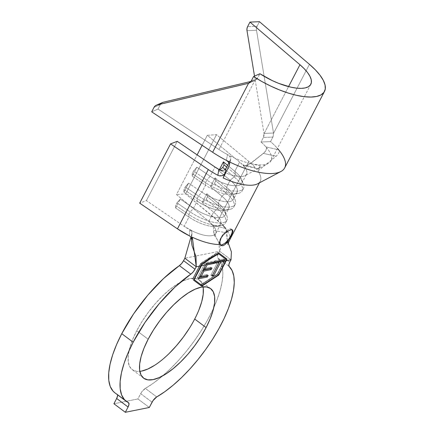 <?xml version="1.0" encoding="UTF-8"?>
<svg xmlns="http://www.w3.org/2000/svg" width="434" height="434" viewBox="0 0 434 434"><rect width="100%" height="100%" fill="white"/><g stroke="black" fill="none" stroke-linecap="round" stroke-linejoin="round"><path stroke-width="0.33" stroke-dasharray="2.17 1.63" d="M232 229.754A9.646 3.694 126.8 0 0 231.55 229.206A9.646 3.694 126.8 0 0 220.77 237.93L221.025 238.12M232.526 229.944L232.933 231.11L232.358 233.237L228.81 239.926M203.052 286.901A55.932 21.44 126.8 0 0 199.255 280.082A55.932 21.44 126.8 0 0 136.748 330.675L148.157 339.22L136.748 330.675L132.609 339.578L129.744 347.916L128.263 355.37L128.225 361.652L129.625 366.513L132.408 369.779L136.477 371.32L141.668 371.07M238.423 193.374L233.866 194.437A23.919 8.702 27.5 0 1 205.537 185.193L205.526 182.638L205.537 185.193L192.224 176.133L192.213 173.578L205.526 182.638A27.776 10.101 27.5 0 0 242.199 190.895A27.776 10.101 27.5 0 0 234.127 176.893L225.159 169.461L234.127 176.893A27.776 10.101 -152.5 0 1 238.423 193.374A27.776 10.101 -152.5 0 1 205.526 182.638L206.85 180.088L205.526 182.638L192.213 173.578L193.537 171.029L206.85 180.088A27.776 10.101 27.5 0 0 233.904 191.031A27.776 10.101 27.5 0 0 243.393 183.826A27.776 10.101 27.5 0 0 235.456 174.343L226.7 167.085L235.456 174.343A27.776 10.101 -152.5 0 1 243.528 188.345A27.776 10.101 -152.5 0 1 206.85 180.088L193.537 171.029L192.213 173.578L192.224 176.133L196.868 167.209L193.537 171.029L196.868 167.209L210.186 176.269L206.85 180.088L210.186 176.269A23.919 8.702 27.5 0 0 241.765 183.376A23.919 8.702 27.5 0 0 234.816 171.322L227.617 165.354L234.816 171.322A23.919 8.702 -152.5 0 1 241.651 179.486A23.919 8.702 -152.5 0 1 233.481 185.687A23.919 8.702 -152.5 0 1 210.186 176.269L214.993 167.025L210.186 176.269L196.868 167.209L192.224 176.133L205.537 185.193L201.886 192.202L188.573 183.143L183.929 192.067L197.242 201.126L193.591 208.141A23.919 8.702 27.5 0 0 225.17 215.248A23.919 8.702 27.5 0 0 218.221 203.193L221.872 196.179A23.919 8.702 -152.5 0 1 228.821 208.239A23.919 8.702 -152.5 0 1 197.242 201.126L193.591 208.141L180.278 199.081L175.634 208.005L188.947 217.065L184.135 226.304L146.383 200.622L139.694 203.161L146.383 200.622L184.135 226.304L193.163 231.409L189.783 229.841L189.36 235.819L191.09 237.436L191.508 239.649L191.687 234.789L190.9 237.138L191.974 233.335L191.741 231.902L190.976 230.687L189.783 229.841L193.163 231.409A23.919 8.702 27.5 0 0 215.573 233.66A23.919 8.702 27.5 0 0 214.298 227.161L208.765 221.356L213.577 212.118A23.919 8.702 -152.5 0 1 220.526 224.172A23.919 8.702 -152.5 0 1 188.947 217.065L184.135 226.304A23.919 8.702 27.5 0 0 193.163 231.409A23.919 8.702 27.5 0 0 215.714 233.416A23.919 8.702 27.5 0 0 214.298 227.161A23.919 8.702 27.5 0 0 208.765 221.356L176.459 194.578L197.128 154.867L176.459 194.578L208.765 221.356L213.577 212.118L202.184 202.673L206.828 193.748L218.221 203.193L221.872 196.179L210.479 186.734L215.123 177.81L226.521 187.255L230.166 180.246L218.774 170.801L219.338 169.716L218.774 170.801L230.166 180.246A23.919 8.702 -152.5 0 1 237.121 192.3A23.919 8.702 -152.5 0 1 205.537 185.193L201.886 192.202A23.919 8.702 27.5 0 0 233.47 199.314A23.919 8.702 27.5 0 0 226.521 187.255L230.166 180.246L234.127 176.893L235.456 174.343L234.816 171.322L239.628 162.077L207.316 135.299L202.114 145.292L207.316 135.299L216.523 134.643L248.828 161.421A39.348 14.311 -152.5 0 1 255.442 167.774L243.073 164.828L245.161 167.882A23.919 8.702 -152.5 0 1 246.577 174.132A23.919 8.702 -152.5 0 1 224.025 172.124A23.919 8.702 -152.5 0 1 220.195 170.199M233.866 194.437A23.919 8.702 27.5 0 0 230.166 180.246L234.127 176.893L235.456 174.343L234.816 171.322L239.628 162.077A23.919 8.702 -152.5 0 1 245.161 167.882L242.812 165.023L239.628 162.077L207.316 135.299L216.523 134.643L248.828 161.421A39.348 14.311 -152.5 0 1 255.442 167.774L256.635 168.593L257.948 168.506L259.207 167.535L260.264 165.859L257.932 170.969A39.348 14.311 -152.5 0 1 260.264 181.26A39.348 14.311 -152.5 0 1 257.612 183.799M220.195 170.193L224.025 172.124L218.801 169.705L221.101 170.367L223.25 170.307M114.858 392.786A84.863 32.528 126.8 0 0 117.012 394.083L128.415 402.627L114.939 392.846M218.345 253.689L219.615 251.243C223.206 244.342 213.506 237.333 213.501 230.405L214.114 233.628L218.779 242.454L219.615 251.243L184.841 258.23L219.615 251.243L231.024 259.787L219.615 251.243L218.345 253.689L229.749 262.228L218.345 253.689L218.166 254.042A6.174 2.365 126.8 0 0 217.759 257.915L229.163 266.454L217.759 257.915L220.667 261.973L222.382 267.404L222.864 274.082L222.099 281.867L220.114 290.585L216.946 300.046L212.66 310.055L207.354 320.379L201.143 330.8L194.161 341.097L186.56 351.035L178.504 360.41L170.171 369.003L161.746 376.641L153.403 383.151L145.33 388.397A84.863 32.528 126.8 0 0 162.674 375.849A84.863 32.528 126.8 0 0 213.799 307.576A84.863 32.528 126.8 0 0 217.759 257.915L217.423 256.299L218.345 253.689A6.174 2.365 126.8 0 0 218.166 254.042M156.734 396.936L145.33 388.397L141.614 392.07L137.898 398.944L149.307 407.483L137.898 398.944L113.914 403.756L137.898 398.944L140.649 393.66L152.057 402.199L140.649 393.66A6.174 2.365 126.8 0 1 145.33 388.397L156.734 396.936M117.169 394.175A6.174 2.365 126.8 0 1 117.56 394.81L117.012 394.083A6.174 2.365 126.8 0 1 117.169 394.175L128.572 402.719M154.591 365.325L161.822 360.046L169.206 353.417M189.457 328.164L194.703 319.033L198.843 310.131M203.231 288.062L201.832 283.196L199.043 279.93L194.974 278.395L189.783 278.639L183.669 280.662L176.866 284.384L169.629 289.662L162.245 296.292L154.998 304.017L148.162 312.545L141.999 321.551L136.748 330.675A55.932 21.44 126.8 0 0 132.202 369.627A55.932 21.44 126.8 0 0 139.808 371.352M229.402 240.539A39.348 14.311 27.5 0 0 227.074 230.253L226.054 232.711L226.38 230.215L225.783 228.501L212.948 225.186L214.298 227.161L212.948 225.186L213.517 227.524L213.501 230.405L226.054 232.711L227.074 230.253L226.32 236.199L228.251 242.931L227.275 240.138L227.074 230.253A39.348 14.311 -152.5 0 1 229.244 240.821M225.783 228.501L212.948 225.186L213.517 227.524L213.501 230.405L226.054 232.711L226.385 230.351L225.783 228.501A39.348 14.311 27.5 0 0 217.966 220.705L185.66 193.927L176.459 194.578L185.66 193.927L222.68 225.007M191.535 239.449L191.974 233.335L191.508 239.649L192.3 237.235M190.412 236.563L191.161 237.566M217.966 220.705L248.828 161.421L217.966 220.705M185.66 193.927L216.523 134.643L185.66 193.927M146.383 200.622L177.24 141.338L146.383 200.622M230.714 158.443L229.543 164.361L230.432 160.043L229.011 162.717L230.725 159.023L229.966 156.685L228.859 155.556L232.092 156.913A40.118 14.593 27.5 0 0 268.022 163.515A40.118 14.593 27.5 0 0 268.179 149.67L266.606 147.978L265.841 150.75L264.697 152.258L248.525 164.904L246.387 165.658L244.418 165.685L243.073 164.828L245.161 167.882A23.919 8.702 -152.5 0 1 244.814 175.754A23.919 8.702 -152.5 0 1 224.025 172.124L218.801 169.705M257.357 183.929A39.348 14.311 27.5 0 0 257.932 170.969L276.17 156.235L278.053 154.292L278.97 152.649L279.257 151.032L278.97 152.649L278.053 154.292L276.17 156.235L257.932 170.969L260.264 165.859L250.548 163.618L263.443 153.414L276.17 156.235L263.443 153.414L265.809 150.804L266.606 147.978L265.955 146.898A40.118 14.593 27.5 0 0 261.024 142.005L270.534 141.609A55.547 20.208 -152.5 0 1 277.451 148.395M228.642 162.191L229.32 163.336L229.271 165.658L229.494 165.007M224.009 170.095L224.866 169.672M224.899 169.651L225.913 168.566M284.682 167.915A55.547 20.208 27.5 0 0 280.782 152.513L278.677 149.817L265.955 146.898A40.118 14.593 27.5 0 0 261.024 142.005L263.378 137.48L263.981 135.685L264.035 133.726L288.561 86.616L264.035 133.726L263.378 137.48L261.024 142.005L270.534 141.609L272.894 137.079L273.491 135.289L273.545 133.33L309.458 64.34L273.545 133.33A5.398 4.253 -92.4 0 0 273.501 133.037L256.51 30.271L256.489 28.167L257.107 26.224L259.461 21.7L257.107 26.224L247.597 26.626L257.107 26.224A5.398 4.253 -92.4 0 0 256.51 30.271L247 30.668L256.51 30.271L273.501 133.037L263.991 133.433A5.398 4.253 87.6 0 1 264.035 133.726A5.398 4.253 87.6 0 0 263.991 133.433L273.501 133.037A5.398 4.253 -92.4 0 1 273.545 133.33L272.894 137.079L263.378 137.48L272.894 137.079L270.534 141.609A55.547 20.208 27.5 0 1 278.677 149.817L265.955 146.898L268.179 149.67A40.118 14.593 27.5 0 1 270.995 160.792A40.118 14.593 27.5 0 1 232.092 156.913L227.546 154.612L226.342 160.325L227.546 154.612L230.063 156.826M218.969 149.497A40.118 14.593 27.5 0 0 227.546 154.612A40.118 14.593 27.5 0 1 218.969 149.497L158.019 109.059L218.969 149.497L254.883 80.507L218.969 149.497M162.544 102.473A5.398 4.828 -113.7 0 0 160.374 104.534L154.048 107.317L160.374 104.534L158.019 109.059L151.694 111.842L158.019 109.059L160.374 104.534L161.855 102.853M254.514 76.107L263.991 133.433L254.514 76.107M254.883 80.507A5.398 4.828 -113.7 0 1 254.622 80.578L249.734 82.726L254.622 80.578L250.993 81.435L254.622 80.578A5.398 4.828 -113.7 0 0 254.883 80.507L257.546 78.261L251.221 81.044L257.546 78.261L259.906 73.737L256.429 79.666L248.557 83.29M260.264 165.859L250.548 163.618L246.387 165.658L244.402 165.679L256.727 168.614L257.948 168.506C258.545 168.425 259.315 167.546 260.264 165.859M244.418 165.685L243.073 164.828L255.442 167.774L256.727 168.614M222.17 175.689L217.868 175.32M201.691 286.228L200.551 285.371L201.691 286.228M201.235 284.926L217.618 274.239L218.432 274.847L217.618 274.239L225.555 258.995L217.618 274.239L201.235 284.926M193.58 280.152L200.551 285.371L193.58 280.152M201.777 264.143L200.736 263.362L192.436 279.295L200.736 263.362L201.777 264.143L203.302 263.02M218.942 253.082L217.803 252.225L200.736 263.362L217.803 252.225L218.942 253.082L214.51 255.74M226.96 259.082L217.803 252.225L226.96 259.082M193.054 278.796L200.915 263.698L217.445 252.919L225.295 258.805L217.439 273.897L200.909 284.677L217.439 273.897L225.295 258.805L217.445 252.919L200.915 263.698L193.054 278.796L193.938 279.458L193.054 278.796M201.718 264.301L200.915 263.698L201.718 264.301M218.253 253.527L217.445 252.919L218.253 253.527M226.391 259.619L225.295 258.805L226.391 259.619M218.579 274.755L217.439 273.897L218.579 274.755M231.973 232.949L232.233 230.584L231.512 229.179L229.917 228.957L227.687 229.949L225.17 232L222.74 234.805L220.77 237.93A9.646 3.694 126.8 0 0 219.989 244.646A9.646 3.694 126.8 0 0 220.505 244.895M221.351 245.617L220.277 244.521M220.77 237.93L219.566 240.903L219.3 243.273L220.022 244.673L221.622 244.895M223.846 243.903L226.369 241.852L228.799 239.047M198.441 278.796L197.302 277.944L205.217 262.733L206.334 263.568L205.217 262.733L214.266 260.915L215.405 261.773L214.266 260.915L213.637 262.125L214.266 260.915L205.217 262.733L197.302 277.944L198.441 278.796M206.155 263.943L203.676 268.744L210.897 267.181L212.036 268.033L210.897 267.181L210.268 268.391L210.897 267.181L203.557 268.657L206.155 263.943M202.928 270.176L199.7 276.062L207.04 274.592L208.179 275.444L207.04 274.592L206.41 275.802L207.04 274.592L199.7 276.062L202.928 270.176M199.07 277.586L197.302 277.944L199.07 277.586M216.322 261.897L214.553 262.255L215.693 263.107L214.553 262.255L215.367 260.693L216.506 261.55L215.367 260.693L223.803 259L224.899 259.82L223.803 259L223.19 260.178L223.803 259L215.367 260.693L214.553 262.255L216.322 261.897M219.002 262.337L212.579 274.988L210.87 275.216L212.014 276.073L210.87 275.216L217.976 261.566L210.87 275.216L212.459 274.896L219.002 262.337M227.161 190.282L226.521 187.255L215.123 177.81L215.763 180.837L227.161 190.282L215.763 180.837L214.439 183.387L225.832 192.832L227.161 190.282L226.521 187.255A23.919 8.702 -152.5 0 1 233.351 195.425A23.919 8.702 -152.5 0 1 225.181 201.626A23.919 8.702 -152.5 0 1 201.886 192.202L198.555 196.022A27.776 10.101 27.5 0 0 225.609 206.969A27.776 10.101 27.5 0 0 235.098 199.765A27.776 10.101 27.5 0 0 227.161 190.282A27.776 10.101 -152.5 0 1 235.233 204.284A27.776 10.101 -152.5 0 1 198.555 196.022L197.231 198.571A27.776 10.101 27.5 0 0 233.904 206.834A27.776 10.101 27.5 0 0 225.832 192.832L214.439 183.387L210.479 186.734L221.872 196.179L225.832 192.832L227.161 190.282M197.231 198.571L197.242 201.126A23.919 8.702 27.5 0 0 225.571 210.376A23.919 8.702 27.5 0 0 221.872 196.179L225.832 192.832A27.776 10.101 -152.5 0 1 230.128 209.313A27.776 10.101 -152.5 0 1 197.231 198.571L198.555 196.022L201.886 192.202L188.573 183.143L185.242 186.967L198.555 196.022L185.242 186.967L183.913 189.517L197.231 198.571L183.913 189.517L183.929 192.067L197.242 201.126L197.231 198.571M215.123 177.81L210.479 186.734L214.439 183.387L215.763 180.837L215.123 177.81M183.929 192.067L183.913 189.517L185.242 186.967L188.573 183.143L183.929 192.067M219.767 169.96L218.774 170.801L219.767 169.96M218.866 206.215L218.221 203.193L206.828 193.748L207.468 196.77L218.866 206.215L207.468 196.77L206.145 199.32L217.537 208.765L218.866 206.215L218.221 203.193A23.919 8.702 -152.5 0 1 225.056 211.358A23.919 8.702 -152.5 0 1 216.886 217.559A23.919 8.702 -152.5 0 1 193.591 208.141L190.26 211.96A27.776 10.101 27.5 0 0 217.315 222.902A27.776 10.101 27.5 0 0 226.803 215.698A27.776 10.101 27.5 0 0 218.866 206.215A27.776 10.101 -152.5 0 1 226.933 220.217A27.776 10.101 -152.5 0 1 190.26 211.96L188.931 214.51A27.776 10.101 27.5 0 0 225.609 222.767A27.776 10.101 27.5 0 0 217.537 208.765L206.145 199.32L202.184 202.673L213.577 212.118L217.537 208.765L218.866 206.215M188.931 214.51L188.947 217.065A23.919 8.702 27.5 0 0 217.277 226.309A23.919 8.702 27.5 0 0 213.577 212.118L217.537 208.765A27.776 10.101 -152.5 0 1 221.828 225.246A27.776 10.101 -152.5 0 1 188.931 214.51L190.26 211.96L193.591 208.141L180.278 199.081L176.947 202.9L190.26 211.96L176.947 202.9L175.618 205.45L188.931 214.51L175.618 205.45L175.634 208.005L188.947 217.065L188.931 214.51M206.828 193.748L202.184 202.673L206.145 199.32L207.468 196.77L206.828 193.748M175.634 208.005L175.618 205.45L176.947 202.9L180.278 199.081L175.634 208.005M191.974 233.335L191.741 231.902L190.976 230.687L189.783 229.841L189.36 235.819M231.55 229.206L232.553 229.96M210.658 288.626L199.255 280.082M225.17 215.248L228.821 208.239M220.526 224.172L214.542 236.21L214.114 233.628M241.765 183.376L246.577 174.132M237.121 192.3L233.47 199.314M143.605 378.171L132.202 369.627M227.275 240.138L227.742 244.282M192.061 245.639C191.687 245.036 191.28 240.523 191.41 240.61M260.264 181.26L259.445 182.833M268.272 163.39L244.955 175.683M310.815 84.294L270.995 160.792M230.682 159.365L229.488 165.039M219.989 244.646L220.993 245.4M233.351 195.425L235.098 199.765M235.233 204.284L233.904 206.834M230.128 209.313L225.571 210.376M241.651 179.486L243.393 183.826M243.528 188.345L242.199 190.895M225.056 211.358L226.803 215.698M226.933 220.217L225.609 222.767M221.828 225.246L217.277 226.309"/><path stroke-width="0.65" d="M229.244 240.821A39.348 14.311 -152.5 0 1 226.271 243.317L224.644 244.83L222.886 245.72L221.351 245.617L220.277 244.521L219.875 241.722L221.025 238.12L223.136 235.082L225.87 232.526L228.696 230.709L231.056 229.814L232.526 229.944L232.933 231.11L232.358 233.237L231.018 236.112L230.763 235.922A9.646 3.694 126.8 0 0 232 229.754M220.277 244.521A39.348 14.311 -152.5 0 1 192.3 237.235A39.348 14.311 27.5 0 0 220.277 244.521L219.87 243.051L220.043 240.729L221.025 238.12L223.136 235.082L225.87 232.526L228.696 230.709L231.056 229.814L232.553 229.96M139.808 371.352A55.932 21.44 126.8 0 0 194.703 319.033L206.112 327.578A55.932 21.44 -53.2 0 1 143.605 378.171A55.932 21.44 -53.2 0 1 148.157 339.22L144.017 348.122L141.153 356.46L139.672 363.914L139.629 370.191L141.028 375.057L143.817 378.323L147.886 379.858L153.077 379.614L159.191 377.591L166 373.869L173.231 368.591L180.615 361.961L187.862 354.236L194.698 345.708L200.861 336.708L206.112 327.578L210.251 318.675L213.116 310.337L214.597 302.883L214.635 296.606L213.235 291.74L210.452 288.474L206.383 286.934L201.192 287.183L195.078 289.207L188.269 292.928L181.038 298.207L173.654 304.836L166.406 312.561L159.566 321.089L153.408 330.09L148.157 339.22A55.932 21.44 -53.2 0 1 210.658 288.626A55.932 21.44 -53.2 0 1 206.112 327.578L194.703 319.033A55.932 21.44 126.8 0 0 203.052 286.901M114.939 392.846L112.976 391.05L110.209 386.423L108.782 380.309L108.728 372.86L110.046 364.256L112.704 354.703L116.638 344.428L121.759 333.686L133.167 342.231L128.046 352.972L124.113 363.247L121.455 372.801L120.137 381.405L120.191 388.848L121.618 394.962L124.384 399.589L128.415 402.627A6.174 2.365 -53.2 0 1 128.572 402.719A6.174 2.365 -53.2 0 1 128.073 407.016L125.323 412.3L128.073 407.016L116.665 398.477L113.914 403.756L125.323 412.3L113.914 403.756L116.665 398.477L128.073 407.016L129.017 404.168L128.415 402.627A84.863 32.528 -53.2 0 1 126.267 401.331A84.863 32.528 -53.2 0 1 133.167 342.231L144.956 322.522L159.251 303.659L174.929 287.113L190.786 274.163L179.378 265.624A84.863 32.528 126.8 0 0 121.759 333.686L133.167 342.231A84.863 32.528 -53.2 0 1 190.786 274.163L193.081 272.02L194.974 269.216L183.571 260.671L184.841 258.23L196.249 266.769L194.974 269.216L196.249 266.769L201.045 265.809L193.58 280.152L201.691 286.228L218.758 275.091L226.228 260.753L231.024 259.787L229.749 262.228L231.024 259.787L231.387 251.866L228.251 242.931L231.387 251.866L231.024 259.787L226.228 260.753L218.758 275.091L201.691 286.228L193.58 280.152L201.777 264.143L210.034 258.371L218.942 253.082L226.96 259.082L226.228 260.753L226.96 259.082L218.942 253.082M219.338 169.716L223.418 161.877L227.617 165.354L223.418 161.877L224.063 164.898L226.7 167.085L224.063 164.898L222.734 167.448L225.159 169.461L222.734 167.448L219.767 169.96L222.734 167.448L224.063 164.898L223.418 161.877L219.338 169.716M202.114 145.292L197.128 154.867L202.114 145.292M220.195 170.199A23.919 8.702 -152.5 0 1 214.993 167.025L220.195 170.193M214.738 263.058L215.839 262.836L216.506 261.55L224.899 259.82L224.275 261.143L225.826 260.829L226.391 259.619L218.584 253.776L208.396 260.009L202.005 264.518L201.447 265.727L205.689 264.876L206.334 263.568L215.405 261.773L214.738 263.058L219.116 262.424L212.014 276.073L213.604 275.753L220.705 262.103L225.826 260.829L218.579 274.755L202.049 285.534L194.199 279.648L201.447 265.727L205.689 264.876L198.441 278.796L207.365 277.006L208.179 275.444L200.844 276.919L203.888 271.071L211.222 269.595L212.036 268.033L204.702 269.509L207.137 264.827L214.597 263.329L215.405 261.773L206.334 263.568L198.441 278.796L207.365 277.006L208.179 275.444L200.844 276.919L203.888 271.071L211.222 269.595L212.036 268.033L204.702 269.509L207.137 264.827L214.738 263.058M208.309 169.558L170.557 143.876L177.24 141.338L214.993 167.025L177.24 141.338L170.557 143.876L139.694 203.161L170.557 143.876L208.309 169.558L177.446 228.843L139.694 203.161L177.446 228.843A39.348 14.311 27.5 0 0 189.36 235.819L177.446 228.843L208.309 169.558A39.348 14.311 -152.5 0 0 217.868 175.32A39.348 14.311 -152.5 0 1 208.309 169.558M221.08 170.361L218.801 169.705L217.868 175.32L218.812 169.71M201.777 264.143L201.045 265.809L196.249 266.769L196.005 256.744L192.061 245.639L191.41 240.61L192.3 237.235L196.249 266.769L184.841 258.23L190.9 237.138L184.841 258.23L183.571 260.671A6.174 2.365 126.8 0 1 179.378 265.624L181.672 263.476L183.571 260.671L194.974 269.216A6.174 2.365 -53.2 0 1 190.786 274.163L179.378 265.624L163.526 278.568L147.842 295.12L133.547 313.977L121.759 333.686A84.863 32.528 126.8 0 0 114.858 392.786L126.267 401.331M229.163 266.454A84.863 32.528 -53.2 0 1 218.758 328.923A84.863 32.528 -53.2 0 1 156.734 396.936L153.018 400.609L149.307 407.483L152.057 402.199A6.174 2.365 -53.2 0 1 156.734 396.936L164.811 391.696L173.15 385.186L181.58 377.547L189.913 368.949L197.964 359.58L205.564 349.636L212.546 339.345L218.758 328.923L224.069 318.594L228.349 308.59L231.523 299.129L233.508 290.406L234.273 282.626L233.79 275.948L232.076 270.518L229.163 266.454A6.174 2.365 -53.2 0 1 229.749 262.228L228.832 264.838L229.163 266.454M125.323 412.3L149.307 407.483L125.323 412.3M117.56 394.81A6.174 2.365 126.8 0 1 116.665 398.477L117.614 395.629L117.505 394.642M141.668 371.07L147.782 369.046L154.591 365.325M169.206 353.417L176.454 345.692L183.294 337.164L189.457 328.164M198.843 310.131L201.707 301.793L203.188 294.339L203.231 288.062M192.3 237.235L191.508 239.649L191.161 237.566M222.311 224.638L225.783 228.501M231.067 236.015L226.271 243.317A39.348 14.311 27.5 0 0 229.402 240.539L227.742 244.282M189.376 235.825L190.412 236.563M257.612 183.799A39.348 14.311 -152.5 0 1 223.157 177.951L225.208 172.895L224.015 174.604L222.17 175.689L220 175.949L217.868 175.32M228.821 239.904L224.644 244.83L222.886 245.72L220.987 245.394M225.897 168.593L229.011 162.717L225.913 168.566L225.208 172.895L223.157 177.951L229.271 165.658L229.543 164.361L229.271 165.658L223.157 177.951A39.348 14.311 27.5 0 0 257.357 183.929M277.451 148.395A55.547 20.208 -152.5 0 1 278.677 149.817L280.782 152.513A55.547 20.208 -152.5 0 1 280.559 171.69A55.547 20.208 -152.5 0 1 230.817 162.549L227.508 161.112L229.32 163.336L229.543 164.573M223.217 170.312L221.139 170.372M224.866 169.672L224.009 170.095M222.17 175.689C223.19 175.526 224.204 174.593 225.208 172.895L225.913 168.566L224.91 169.645M228.642 162.191L226.342 160.325A55.547 20.208 -152.5 0 1 212.644 152.28L151.694 111.842L154.048 107.317L151.694 111.842L212.644 152.28A55.547 20.208 27.5 0 0 226.342 160.325L230.817 162.549A55.547 20.208 27.5 0 0 284.682 167.915L324.502 91.422A55.547 20.208 -152.5 0 1 253.575 76.52L251.221 81.044L250.103 82.449L248.557 83.29L212.644 152.28L248.557 83.29A5.398 4.828 66.3 0 1 248.297 83.355L156.962 105.006L155.269 105.825L154.048 107.317A5.398 4.828 66.3 0 1 156.218 105.256A5.398 4.828 66.3 0 1 156.962 105.006L163.287 102.223L250.993 81.435L163.287 102.223A5.398 4.828 -113.7 0 0 162.544 102.473L156.218 105.256M161.594 103.042L156.962 105.006L248.297 83.355L249.734 82.726L248.297 83.355A5.398 4.828 66.3 0 0 248.557 83.29L251.221 81.044L253.575 76.52L259.906 73.737L253.575 76.52L261.892 81.532L270.632 86.051L279.507 89.936L288.252 93.066L296.59 95.334L304.256 96.679L311.015 97.053L316.652 96.451L320.986 94.883L323.889 92.404L325.267 89.089L325.071 85.042L323.319 80.388L320.053 75.283L315.388 69.874L309.458 64.34L259.461 21.7L249.957 22.096L299.948 64.737A40.118 14.593 -152.5 0 1 310.815 84.294A40.118 14.593 -152.5 0 1 259.906 73.737L272.21 80.561L278.601 83.333L290.872 87.174L296.368 88.113L301.212 88.362L305.243 87.907L308.341 86.762L310.402 84.961L311.373 82.563L311.216 79.644L309.941 76.292L307.581 72.614L304.218 68.724L299.948 64.737L288.561 86.616L299.948 64.737L249.957 22.096L247.597 26.626L249.957 22.096L259.461 21.7L309.458 64.34A55.547 20.208 -152.5 0 1 324.502 91.422M247.597 26.626L246.984 28.563L247 30.668L254.514 76.107L247 30.668A5.398 4.253 87.6 0 1 247.597 26.626M200.551 285.371L201.235 284.926L200.551 285.371M218.432 274.847L218.758 275.091L218.432 274.847M203.302 263.02L214.553 255.718M225.555 258.995L225.913 258.301L225.555 258.995M200.909 284.677L193.938 279.458L202.049 285.534L193.938 279.458L194.199 279.648L201.447 265.727L202.005 264.518L201.718 264.301L202.005 264.518L210.034 258.952L218.584 253.776L218.253 253.527L226.391 259.619L218.579 274.755L202.049 285.534L200.909 284.677M220.505 244.895A9.646 3.694 126.8 0 0 230.763 235.922L231.018 236.112M221.622 244.895L223.846 243.903M228.799 239.047L230.763 235.922L231.973 232.949M213.637 262.125L213.452 262.478L214.597 263.329L213.452 262.478L206.155 263.943L213.452 262.478L213.637 262.125M206.101 264.056L207.137 264.827L206.101 264.056M203.676 268.744L204.702 269.509L203.676 268.744M210.268 268.391L210.083 268.738L211.222 269.595L210.083 268.738L202.928 270.176L210.083 268.738L210.268 268.391M202.862 270.301L203.888 271.071L202.862 270.301M199.819 276.149L200.844 276.919L199.819 276.149M206.41 275.802L206.226 276.149L207.365 277.006L206.226 276.149L199.07 277.586L206.226 276.149L206.41 275.802M215.693 263.107L219.116 262.424L217.976 261.566L216.322 261.897L217.976 261.566L219.116 262.424L212.014 276.073L213.604 275.753L220.705 262.103L224.134 261.414L224.899 259.82L216.506 261.55L215.693 263.107M223.19 260.178L222.989 260.563L224.134 261.414L222.989 260.563L219.566 261.246L220.705 262.103L219.566 261.246L219.002 262.337L219.566 261.246L222.989 260.563L223.19 260.178M212.579 274.988L213.604 275.753L212.579 274.988M259.445 182.833L229.402 240.539M257.59 183.81L280.906 171.517"/></g></svg>
